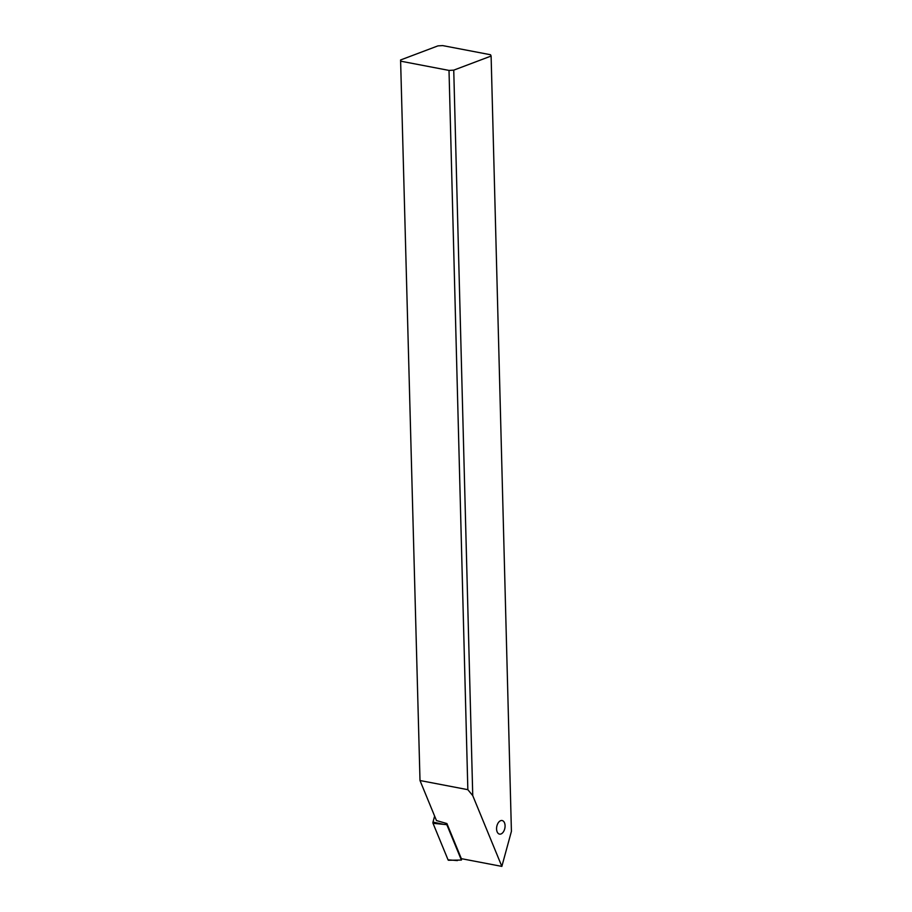 <?xml version="1.0" encoding="UTF-8"?>
<svg xmlns="http://www.w3.org/2000/svg" width="912" height="912" viewBox="0 0 912 912"><rect width="100%" height="100%" fill="white"/><g stroke="black" fill="none" stroke-linecap="round" stroke-linejoin="round"><path stroke-width="1.37" d="M433.018 823.297A1.345 0.809 100.8 0 1 432.995 822.1L434.625 816.092L432.995 822.1A1.345 0.809 100.8 0 0 433.018 823.297L448.043 859.811A1.345 0.809 100.8 0 0 448.579 860.267L461.381 860.062L446.823 824.676L433.018 823.297L448.043 859.811L457.414 860.586M446.823 824.676L447.04 823.878M461.746 858.728L461.381 860.062M491.112 56.042L511.415 831.345L501.851 866.4L472.747 795.629L453.743 70.144L491.112 56.042L490.531 54.743L442.685 45.6L437.954 45.874L400.585 59.975L419.839 774.413L400.585 59.975M505.077 825.725A6.92 4.127 100.8 0 0 502.124 820.538A6.92 4.127 100.8 0 0 496.573 828.928A6.92 4.127 100.8 0 0 499.525 834.115A6.92 4.127 100.8 0 0 505.077 825.725M419.839 774.413L419.999 780.524L436.46 820.561L446.903 823.547L461.347 858.659L501.851 866.4M453.743 70.144L449.012 70.418L401.166 61.264M419.999 780.524L467.845 789.678L472.747 795.629M467.845 789.678L449.012 70.418M448.043 859.811A1.345 0.809 100.8 0 0 449.194 859.913M432.995 822.1L442.4 824.072"/></g></svg>
